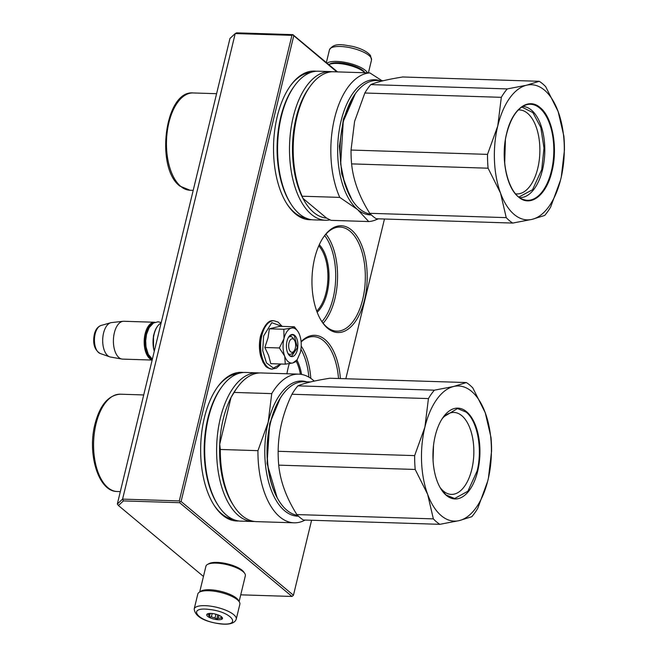 <?xml version="1.0" encoding="UTF-8"?>
<svg xmlns="http://www.w3.org/2000/svg" width="657" height="657" viewBox="0 0 657 657"><rect width="100%" height="100%" fill="white"/><g stroke="black" fill="none" stroke-linecap="round" stroke-linejoin="round"><path stroke-width="0.99" d="M291.93 35.347L235.222 33.556L229.958 38.451L117.324 504.026L122.588 499.123L179.295 500.921L291.93 35.347L292.858 34.632L236.635 32.85L235.222 33.556L122.588 499.123L123.401 500.913L179.624 502.687L291.987 596.457L293.449 595.242L311.59 520.262M117.324 504.026L118.449 505.529L203.448 576.46M118.449 505.529L123.401 500.913M337.517 71.892L292.858 34.632M240.741 594.831L291.987 596.457M179.624 502.687L180.034 501.825L179.295 500.921M336.811 71.868L292.973 35.01M293.72 35.913L181.086 501.48L180.034 501.825M345.828 378.744L384.468 219.011M181.086 501.48L293.449 595.242M318.785 245.817A36.981 19.102 -88.2 0 1 327.884 278.782A36.981 19.102 -88.2 0 1 316.715 311.098M296.167 361.112A36.981 19.102 -88.2 0 1 300.397 374.268M327.679 328.319A53.414 27.586 91.8 0 0 364.504 299.953A53.414 27.586 91.8 0 0 351.47 229.975A53.414 27.586 91.8 0 0 324.287 236.044A53.414 27.586 91.8 0 0 321.593 321.199A53.414 27.586 91.8 0 0 327.679 328.319M340.4 378.572A53.414 27.586 91.8 0 0 324.969 339.521A53.414 27.586 91.8 0 0 301.095 341.656M289.277 363.633A53.414 27.586 91.8 0 0 286.912 373.767M243.484 372.503A74.372 38.418 91.8 0 0 217.82 386.645A74.372 38.418 91.8 0 0 214.067 505.217A74.372 38.418 91.8 0 0 222.542 515.129A74.372 38.418 91.8 0 0 238.787 520.96M316.362 71.252A74.372 38.418 91.8 0 0 290.698 85.394A74.372 38.418 91.8 0 0 286.953 203.966A74.372 38.418 91.8 0 0 295.42 213.878A74.372 38.418 91.8 0 0 311.664 219.709M319.286 244.691A37.794 19.521 -88.2 0 1 328.993 278.814A37.794 19.521 -88.2 0 1 317.15 312.247M296.923 360.077A37.794 19.521 -88.2 0 1 301.563 374.433M323.901 236.577A52.059 26.888 91.8 0 1 340.063 227.076A52.059 26.888 91.8 0 1 350.009 231.182A52.059 26.888 -88.2 0 1 364.479 289.877A52.059 26.888 -88.2 0 1 336.77 331.144A52.059 26.888 -88.2 0 1 326.816 327.038A52.059 26.888 91.8 0 1 321.24 320.641M301.128 341.952A52.059 26.888 91.8 0 1 313.561 336.622A52.059 26.888 91.8 0 1 323.507 340.728A52.059 26.888 -88.2 0 1 338.527 378.514M213.722 504.658A73.017 37.72 91.8 0 0 221.688 513.848A73.017 37.72 91.8 0 0 233.153 519.375M237.76 373.726A73.017 37.72 91.8 0 0 217.434 387.178M286.6 203.407A73.017 37.72 91.8 0 0 294.566 212.597A73.017 37.72 91.8 0 0 306.031 218.124M310.638 72.475A73.017 37.72 91.8 0 0 290.312 85.927M294.081 350.994A6.759 3.49 -88.2 0 0 295.305 348.169A6.759 3.49 91.8 0 0 294.426 340.211A6.759 3.49 91.8 0 0 288.99 342.905A6.759 3.49 -88.2 0 0 289.86 350.838A6.759 3.49 -88.2 0 0 294.081 350.994L292.85 352.678M161.105 323.063A18.93 9.781 91.8 0 0 157.581 326.176A18.93 9.781 91.8 0 0 154.165 334.076A18.93 9.781 -88.2 0 0 154.338 351.035M157.425 326.389A18.388 9.502 91.8 0 0 157.269 326.595A18.388 9.502 91.8 0 0 153.952 334.273A18.388 9.502 -88.2 0 0 154.28 351.281M153.615 322.957A18.388 9.502 91.8 0 0 145.846 334.019A18.388 9.502 -88.2 0 0 152.342 359.28M155.036 322.283A18.93 9.781 91.8 0 0 154.567 322.242A18.93 9.781 91.8 0 0 145.131 333.789A18.93 9.781 -88.2 0 0 152.194 359.913M154.567 322.242L123.787 321.273A18.93 9.781 91.8 0 0 123.064 321.298A18.93 9.781 91.8 0 0 114.351 332.82A18.93 9.781 -88.2 0 0 121.865 359.034A18.93 9.781 -88.2 0 0 122.588 359.116L152.161 360.052M123.064 321.298L111.501 322.587A17.271 8.919 91.8 0 0 110.713 322.743A17.271 8.919 91.8 0 0 103.551 333.099A17.271 8.919 -88.2 0 0 109.637 356.817A17.271 8.919 -88.2 0 0 110.409 357.022L121.865 359.034M288.234 361.72A17.575 9.083 91.8 0 0 292.858 362.976L285.302 364.15L284.719 356.299A17.575 9.083 91.8 0 0 288.234 361.72M295.765 361.654L292.858 362.976L297.178 359.724L300.356 352.382C301.735 346.19 301.497 340.375 299.641 334.947A17.575 9.083 91.8 0 0 298.064 331.695A17.575 9.083 91.8 0 0 291.544 328.073L294.344 326.775L279.833 326.315L269.37 328.812L268.023 337.903L264.845 347.496L268.582 355.38L270.791 363.691L285.302 364.15M293.474 351.667A8.927 4.607 -88.2 0 1 290.016 354.402A8.927 4.607 -88.2 0 1 288.308 353.696A8.927 4.607 -88.2 0 1 287.856 353.252M288.357 337.558A8.927 4.607 -88.2 0 1 290.583 336.556A8.927 4.607 -88.2 0 1 292.283 337.263A8.927 4.607 -88.2 0 1 293.86 339.497M280.785 364.003L273.419 368.084L266.463 362.91L262.701 350.551L263.629 335.965L271.793 322.669L281.968 326.389M289.68 355.741A11.087 5.724 -88.2 0 1 288.415 354.263A11.087 5.724 -88.2 0 1 288.973 336.589A11.087 5.724 -88.2 0 1 294.623 335.333A11.087 5.724 -88.2 0 1 297.325 349.853A11.087 5.724 -88.2 0 1 289.68 355.741M291.544 328.073L291.33 328.122A17.575 9.083 -88.2 0 0 283.988 338.495L283.898 338.889A17.575 9.083 -88.2 0 0 284.596 355.954L284.719 356.299M295.765 361.67L297.178 359.724M284.596 355.954L279.356 347.955L283.898 338.889M264.845 347.496L279.356 347.955M283.988 338.495L283.881 329.272L291.33 328.122M269.37 328.812L283.881 329.272M294.344 326.775L297.826 331.317M288.891 336.704L292.258 334.717L294.328 335.571L297.334 347.767L291.577 356.34L289.507 355.486L288.341 354.139M199.679 592.031L205.92 566.244A20.285 6.504 13.6 0 1 207.596 564.388L209.107 563.583A18.93 6.069 13.6 0 1 217.097 562.4A18.93 6.069 13.6 0 1 242.137 570.284A18.93 6.069 13.6 0 1 243.731 571.96L244.7 573.364A20.285 6.504 13.6 0 1 245.348 575.787L239.107 601.574M207.596 564.388A20.285 6.504 13.6 0 1 216.161 563.115A20.285 6.504 13.6 0 1 242.991 571.565A20.285 6.504 13.6 0 1 244.7 573.364M200.04 591.858A20.285 6.504 13.6 0 1 209.714 589.756A20.285 6.504 13.6 0 1 236.545 598.207A20.285 6.504 13.6 0 1 238.869 601.254M364.947 72.763L364.61 72.278A18.93 6.069 -166.4 0 0 363.017 70.603A18.93 6.069 -166.4 0 0 337.977 62.719A18.93 6.069 -166.4 0 0 329.986 63.901L328.738 64.575A20.285 6.504 -166.4 0 1 337.049 63.433A20.285 6.504 -166.4 0 1 363.871 71.884A20.285 6.504 -166.4 0 1 364.816 72.755M197.798 594.059A21.632 6.94 13.6 0 1 213.197 591.078A21.632 6.94 -166.4 0 1 239.854 604.235L236.241 619.173A21.632 6.94 13.6 0 0 209.583 606.017A21.632 6.94 13.6 0 0 194.185 608.998L197.798 594.059M219.537 623.641C196.895 621.276 186.432 606.271 209.682 609.515C232.323 611.881 242.786 626.885 219.537 623.641M212.498 613.548A8.114 2.603 13.6 0 1 222.238 617.514A8.114 2.603 13.6 0 1 216.72 619.608A8.114 2.603 13.6 0 1 208.606 617.022A8.114 2.603 13.6 0 1 207.398 613.925A8.114 2.603 13.6 0 1 212.498 613.548M221.688 616.915A7.03 2.258 -166.4 0 1 221.705 617.079L222.041 618.533L220.867 617.991A7.03 2.258 -166.4 0 1 218.231 618.327L216.711 619.206L215.02 617.933A7.03 2.258 13.6 0 1 211.373 616.824L209.337 616.972L209 615.527A7.03 2.258 13.6 0 1 207.998 614.081L207.308 614.065L207.76 613.769M220.867 617.991L221.22 616.537M218.231 618.327L218.962 615.289M216.711 619.206L217.771 614.812M215.02 617.933L215.915 614.229M211.373 616.824L212.178 613.515M209 615.527L209.501 613.441M207.998 614.081L208.097 613.654M209.337 616.972L210.199 613.408M367.526 72.845A21.632 6.94 13.6 0 0 367.189 72.303A21.632 6.94 -166.4 0 0 347.643 62.891A21.632 6.94 -166.4 0 0 327.038 63.146M485.244 412.752L472.851 387.991A74.372 38.418 91.8 0 0 469.665 384.969A74.372 38.418 91.8 0 0 466.339 382.555L453.732 386.464A67.614 34.92 91.8 0 1 471.496 391.301A67.614 34.92 91.8 0 1 485.244 412.752L491.001 437.414A74.372 38.418 91.8 0 1 491.567 451.252L488.406 478.181M433.357 518.882L427.641 494.327A67.614 34.92 91.8 0 0 459.153 520.623L439.87 524.319A74.372 38.418 91.8 0 1 433.357 518.882L296.865 514.571C286.403 497.949 280.35 481.474 278.716 465.14L415.199 469.459A74.372 38.418 -88.2 0 1 414.641 455.621L424.89 427.14A67.614 34.92 -88.2 0 1 453.667 386.48L453.732 386.464M427.641 494.327L415.199 469.459M439.87 524.319L303.378 519.999A74.372 38.418 91.8 0 1 300.052 517.585A74.372 38.418 -88.2 0 1 296.865 514.571M459.153 520.623L459.218 520.607A67.614 34.92 91.8 0 0 487.987 479.938L488.02 479.824A67.614 34.92 91.8 0 0 485.285 412.859M487.658 481.285L477.762 508.296A74.372 38.418 91.8 0 1 471.816 516.698L459.218 520.607M427.6 494.22A67.614 34.92 -88.2 0 1 424.865 427.264M446.325 495.37A45.432 23.471 91.8 0 0 477.655 471.241A45.432 23.471 91.8 0 0 466.56 411.717A45.432 23.471 -88.2 0 0 443.434 416.875A45.432 23.471 -88.2 0 0 441.143 489.309A45.432 23.471 -88.2 0 0 446.325 495.37M278.716 465.14A74.372 38.418 -88.2 0 1 278.149 451.302L414.641 455.621M278.149 451.302C278.338 432.15 282.937 413.13 291.954 394.257A74.372 38.418 -88.2 0 1 297.9 385.856C304.134 383.179 314.785 380.641 329.847 378.235L466.339 382.555M297.9 385.856L434.384 390.176L453.667 386.48M424.89 427.14L428.438 398.577A74.372 38.418 -88.2 0 1 434.384 390.176M291.954 394.257L428.438 398.577M440.001 487.379A40.997 21.18 -88.2 0 0 443.516 491.165A40.997 21.18 91.8 0 0 451.351 494.401A40.997 21.18 91.8 0 0 473.18 461.896A40.997 21.18 91.8 0 0 461.781 415.676A40.997 21.18 -88.2 0 0 453.946 412.44A40.997 21.18 -88.2 0 0 442.169 418.731M297.637 515.367A66.932 34.575 91.8 0 1 286.92 510.267A66.932 34.575 -88.2 0 1 279.299 501.348A66.932 34.575 -88.2 0 1 282.674 394.635A66.932 34.575 -88.2 0 1 303.945 381.75L310.465 381.955M279.159 501.127A66.39 34.295 -88.2 0 1 279.02 500.905A66.39 34.295 -88.2 0 1 282.362 395.054A66.39 34.295 -88.2 0 1 282.518 394.849M277.164 497.768L267.054 463.555L269.698 423.51L280.317 398.068M257.946 450.661L220.317 449.47A74.372 38.418 91.8 0 0 233.744 505.841A74.372 38.418 91.8 0 0 256.427 521.625L294.057 522.816A74.372 38.418 91.8 0 1 257.946 450.661L268.187 422.246A67.614 34.92 91.8 0 0 298.459 516.172M271.743 393.617L234.114 392.426A74.372 38.418 -88.2 0 1 237.497 387.269A74.372 38.418 -88.2 0 1 261.133 372.954L298.763 374.145A74.372 38.418 -88.2 0 0 271.743 393.617L268.187 422.246A67.614 34.92 -88.2 0 1 306.786 381.84M294.057 522.816A74.372 38.418 91.8 0 0 305.135 520.057M298.763 374.145A74.372 38.418 -88.2 0 1 314.218 381.109M220.317 449.47L219.717 444.231L231.009 397.551L234.114 392.426M233.744 505.841L232.619 504.083A72.204 37.301 91.8 0 1 219.717 444.231A72.204 37.301 -88.2 0 1 223.216 419.1A72.204 37.301 -88.2 0 1 231.009 397.551A72.204 37.301 -88.2 0 1 236.265 388.96L237.497 387.269M221.869 386.776L221.023 387.934A72.886 37.646 -88.2 0 0 207.858 418.361A72.886 37.646 91.8 0 0 217.344 504.133L218.116 505.348A74.372 38.418 91.8 0 1 208.441 417.819A74.372 38.418 -88.2 0 1 221.869 386.776A74.372 38.418 -88.2 0 1 245.513 372.462L257.429 372.839A74.372 38.418 -88.2 0 0 220.358 418.197A74.372 38.418 91.8 0 0 252.723 521.502A74.372 38.418 91.8 0 0 254.579 521.477M257.429 372.839A74.372 38.418 -88.2 0 1 259.277 372.979M218.116 505.348A74.372 38.418 91.8 0 0 240.807 521.132L252.723 521.502M443.311 417.047L457.494 408.555L466.092 412.103C477.458 420.899 482.723 449.166 477.081 471.061L467.883 491.231L454.644 498.507L446.046 494.959L441.028 489.128M433.521 445.487L433.062 460.13M351.988 199.802L344.711 183.763L340.655 164.02L343.25 121.52L355.338 93.672M370.515 214.116A66.932 34.575 -88.2 0 1 359.806 209.016A66.932 34.575 -88.2 0 1 352.177 200.098A66.932 34.575 -88.2 0 1 343.463 121.323A66.932 34.575 -88.2 0 1 355.552 93.384A66.932 34.575 -88.2 0 1 376.831 80.499L383.343 80.704M551.987 171.206C546.525 195.351 530.47 207.711 518.504 196.985C506.251 187.5 500.568 156.998 506.654 133.379C512.123 109.226 528.171 96.866 540.136 107.592C552.397 117.086 558.08 147.579 551.987 171.206M560.52 180.092L550.648 207.045A74.372 38.418 -88.2 0 1 544.702 215.447L532.063 219.364A67.614 34.92 -88.2 0 0 560.889 178.63A67.614 34.92 91.8 0 0 558.146 111.559A67.614 34.92 91.8 0 0 526.586 85.221A67.614 34.92 91.8 0 0 497.76 125.955L501.316 97.326L364.832 93.007A74.372 38.418 91.8 0 1 370.778 84.605C377.011 81.928 387.663 79.39 402.733 76.984L539.216 81.304A74.372 38.418 91.8 0 1 545.729 86.732L558.146 111.559L563.878 136.163A74.372 38.418 91.8 0 1 564.445 150.001L561.3 176.856M487.519 154.37A74.372 38.418 -88.2 0 0 488.085 168.2L500.503 193.027L506.235 217.631A74.372 38.418 -88.2 0 0 512.747 223.068L532.063 219.364A67.614 34.92 -88.2 0 1 500.503 193.027A67.614 34.92 -88.2 0 1 497.76 125.955L487.519 154.37L351.035 150.051L354.591 121.422L364.832 93.007M501.316 97.326A74.372 38.418 91.8 0 1 507.261 88.917L526.586 85.221L539.216 81.304M522.66 106.45A45.604 23.553 91.8 0 1 542.51 169.802A45.604 23.553 -88.2 0 1 519.777 197.609M507.261 88.917L370.778 84.605M488.085 168.2L351.602 163.889A74.372 38.418 -88.2 0 1 351.035 150.051M506.235 217.631L369.751 213.311C359.28 196.698 353.228 180.223 351.602 163.889M512.747 223.068L376.264 218.748A74.372 38.418 -88.2 0 1 369.751 213.311M518.291 109.974A42.015 21.697 91.8 0 1 519.482 109.941A42.015 21.697 91.8 0 1 537.763 168.307A42.015 21.697 -88.2 0 1 516.821 193.93A42.015 21.697 -88.2 0 1 515.638 193.831M350.041 196.509L341.739 173.974L339.398 146.289L343.48 118.802L353.195 96.834M378.013 218.806A74.372 38.418 91.8 0 1 368.692 221.54L357.572 209.575A67.614 34.92 91.8 0 0 371.336 214.913M381.922 80.663L369.883 72.919A74.372 38.418 -88.2 0 0 334.569 118.252A74.372 38.418 -88.2 0 0 339.768 197.396L357.572 209.575A67.614 34.92 -88.2 0 1 339.472 128.715A67.614 34.92 -88.2 0 1 379.672 80.589M368.692 221.54L331.071 220.35L326.586 218.099L302.918 198.34L302.138 196.213A74.372 38.418 -88.2 0 1 310.375 86.018A74.372 38.418 -88.2 0 1 332.253 71.728L369.883 72.919M339.768 197.396L302.138 196.213M326.586 218.099A72.204 37.301 -88.2 0 1 313.726 212.449A72.204 37.301 -88.2 0 1 302.918 198.34A72.204 37.301 -88.2 0 1 309.143 87.71L310.375 86.018M325.609 220.251L313.685 219.873A74.372 38.418 91.8 0 1 299.477 214.01A74.372 38.418 -88.2 0 1 291.002 204.097A74.372 38.418 -88.2 0 1 294.755 85.525A74.372 38.418 -88.2 0 1 318.39 71.211L330.307 71.588A74.372 38.418 -88.2 0 0 290.714 130.546A74.372 38.418 -88.2 0 0 311.393 214.387A74.372 38.418 91.8 0 0 325.609 220.251A74.372 38.418 91.8 0 0 330.118 219.881M330.307 71.588A74.372 38.418 -88.2 0 1 332.155 71.728M291.002 204.097L290.23 202.882A72.886 37.646 -88.2 0 1 293.901 86.683L294.755 85.525M521.798 107.009L532.901 112.626L540.801 127.458L543.996 148.047L541.754 169.563L532.548 189.742L518.948 197.01M505.414 140.023L504.691 163.018M324.673 235.592A50.704 26.19 -88.2 0 1 321.946 321.667M300.939 349.278A50.704 26.19 -88.2 0 1 308.847 377.126M325.938 234.122A52.059 26.888 -88.2 0 1 323.121 323.219M301.218 346.108A52.059 26.888 -88.2 0 1 310.81 378.366M109.637 356.817L100.135 353.466A14.183 7.326 -88.2 0 1 95.134 333.986A14.183 7.326 -88.2 0 1 101.014 325.486L110.713 322.743M272.154 369.119A24.202 12.499 -88.2 0 1 271.941 369.111A24.202 12.499 -88.2 0 1 261.412 335.489A24.202 12.499 -88.2 0 1 273.476 320.731A24.202 12.499 -88.2 0 1 273.682 320.739M272.359 369.127A24.202 12.499 -88.2 0 1 261.823 335.505A24.202 12.499 -88.2 0 1 273.887 320.739L273.476 320.731C268.697 319.893 264.401 324.903 260.591 335.743C258.981 342.74 259.014 349.581 260.681 356.275L263.161 362.607C265.814 365.547 264.286 367.222 271.941 369.111L276.548 368.092L280.974 364.011M329.461 49.817C334.183 42.155 343.332 44.906 352.587 46.384C361.227 48.503 367.181 51.55 370.474 55.5L371.517 59.992A21.632 6.94 -166.4 0 0 370.803 57.364A21.632 6.94 -166.4 0 0 348.432 47.378A21.632 6.94 -166.4 0 0 329.461 49.817L326.373 62.596M117.209 491.51C98.378 491.723 87.233 453.831 94.936 424.233C99.88 405.139 108.331 395.128 120.288 394.2A48.675 25.147 91.8 0 0 96.029 423.896A48.675 25.147 91.8 0 0 117.209 491.51L120.33 491.617M551.404 170.992A48.035 24.81 -88.2 0 1 523.473 199.531C508.707 195.499 499.55 160.505 506.719 133.486C510.974 117.357 517.56 107.789 526.471 104.775A48.035 24.81 -88.2 0 1 549.293 122.908A48.035 24.81 -88.2 0 1 551.404 170.992M190.095 190.259L179.887 186.087C155.109 168.036 164.792 90.034 193.174 92.949A48.675 25.147 91.8 0 0 167.256 131.54A48.675 25.147 91.8 0 0 180.79 186.424A48.675 25.147 91.8 0 0 190.095 190.259L193.207 190.358M294.426 340.211L293.301 338.454M157.269 326.595L157.581 326.176M100.135 353.466C94.485 349.951 92.555 343.586 94.329 334.388C95.421 329.715 97.647 326.743 101.014 325.486M152.358 359.239L148.277 354.295L146.026 346.929L145.682 340.811L146.56 334.249L149.18 327.597L153.483 323.03L158.107 321.774L161.236 322.538M154.05 333.855L153.451 335.908L153.59 348.465M282.165 326.389L278.051 322.061L273.887 320.739M298.064 331.695L297.752 331.202M378.473 218.814L375.106 220.136M236.241 619.173C234.746 623.394 229.268 624.955 219.808 623.838C203.686 621.407 195.137 616.463 194.185 608.998M371.517 59.992L368.405 72.87M279.02 500.905L279.299 501.348M282.362 395.054L282.674 394.635M120.288 394.2L143.719 394.947M351.897 199.654L352.177 200.098M355.248 93.803L355.552 93.384M193.174 92.949L216.596 93.696"/></g></svg>
